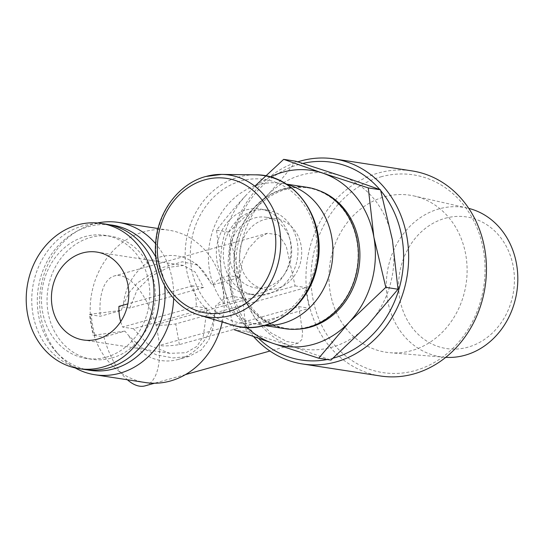 <?xml version="1.0" encoding="UTF-8"?>
<svg xmlns="http://www.w3.org/2000/svg" width="544" height="544" viewBox="0 0 544 544"><rect width="100%" height="100%" fill="white"/><g stroke="black" fill="none" stroke-linecap="round" stroke-linejoin="round"><path stroke-width="0.41" stroke-dasharray="2.72 2.04" d="M145.071 385.859A57.059 26.513 74.4 0 0 159.215 345.508L298.751 306.598L302.552 332.058L301.872 339.572L298.03 343.196L286.81 341.55L270.871 332.778L254.993 317.961L243.454 298.064L232.567 296.385L223.87 298.812L215.662 305.816L213.173 327.427L208.74 340.204L201.178 350.016L189.149 356.34L173.128 357.938L156.522 354.865L141.222 347.555L128.942 335.913L124.916 331.119L103.918 336.974A57.059 26.513 74.4 0 0 127.378 379.766M124.916 331.119L93.031 335.294L103.918 336.974M243.454 298.064L215.662 305.816M94.935 334.764A76.33 66.144 98.8 0 1 91.29 314.072L121.264 310.427L100.273 316.282L89.386 314.602L93.031 335.294M121.264 310.427L123.4 304.484L128.982 292.747L137.482 282.839L159.684 268.403L182.315 261.786L197.778 265.125L209.318 280.527L212.017 285.124L220.218 278.12A76.33 66.144 98.8 0 1 223.87 298.812M232.567 296.385A103.748 89.903 98.8 0 1 228.915 275.692L239.802 277.372L212.017 285.124M239.802 277.372L242.338 261.637L248.764 248.356L257.652 238.551L267.383 233.288L278.732 234.892L286.205 246.031L295.1 285.906L155.564 324.809A57.059 26.513 74.4 0 0 114.417 275.93A57.059 26.513 74.4 0 0 100.273 316.282M228.915 275.692L220.218 278.12M91.29 314.072L89.386 314.602M380.378 375.979A103.748 89.903 98.8 0 1 305.952 279.024A103.748 89.903 98.8 0 1 378.488 172.978A103.748 89.903 98.8 0 1 412.019 170.904M253.694 336.702A103.748 89.903 98.8 0 1 231.778 236.728A103.748 89.903 98.8 0 1 297.786 161.84M298.751 306.598L309.638 308.278L179.364 344.604A25.405 4.631 -10 0 1 159.827 345.603L156.182 324.904A25.405 4.631 170 0 0 175.712 323.911L305.986 287.586A103.748 89.903 -81.2 0 0 309.638 308.278M295.1 285.906L305.986 287.586M295.875 161.235C286.81 173.271 276.685 185.246 265.492 197.159L228.786 232.104L240.72 282.309L246.323 331.534L234.104 329.65L222.17 279.446L216.573 230.221C225.638 218.185 235.763 206.21 246.949 194.296A88.93 77.058 98.8 0 1 270.286 176.977M247.064 327.474A88.93 77.058 98.8 0 1 222.17 279.446A88.93 77.058 98.8 0 1 246.949 194.296M246.364 209.882A42.928 37.203 98.8 0 1 260.243 209.025A42.928 37.203 98.8 0 1 290.462 257.128A42.928 37.203 98.8 0 1 247.146 293.882A42.928 37.203 98.8 0 1 216.356 253.762A42.928 37.203 98.8 0 1 246.364 209.882M253.327 210.956A42.928 37.203 98.8 0 1 267.206 210.1A42.928 37.203 98.8 0 1 297.425 258.203A42.928 37.203 98.8 0 1 254.109 294.957A42.928 37.203 98.8 0 1 223.312 254.837A42.928 37.203 98.8 0 1 253.327 210.956M254.565 217.974A35.686 30.926 98.8 0 1 266.098 217.26A35.686 30.926 98.8 0 1 291.224 257.244A35.686 30.926 98.8 0 1 255.218 287.803A35.686 30.926 98.8 0 1 229.616 254.449A35.686 30.926 98.8 0 1 254.565 217.974M264.574 219.518A35.686 30.926 98.8 0 1 276.114 218.804A35.686 30.926 98.8 0 1 301.233 258.788A35.686 30.926 98.8 0 1 265.227 289.347A35.686 30.926 98.8 0 1 239.625 255.993A35.686 30.926 98.8 0 1 264.574 219.518M265.071 325.339A71.55 62.002 98.8 0 1 259.76 324.788A71.55 62.002 98.8 0 1 208.434 257.924A71.55 62.002 98.8 0 1 258.454 184.79A71.55 62.002 98.8 0 1 281.581 183.362A71.55 62.002 98.8 0 1 286.81 184.436M285.287 328.726A71.55 62.002 98.8 0 1 233.961 261.861A71.55 62.002 98.8 0 1 283.982 188.727A71.55 62.002 98.8 0 1 307.108 187.299M284.05 189.122A71.142 61.649 98.8 0 1 307.047 187.7A71.142 61.649 98.8 0 1 357.122 267.417A71.142 61.649 98.8 0 1 285.348 328.324A71.142 61.649 98.8 0 1 234.314 261.841A71.142 61.649 98.8 0 1 284.05 189.122M298.139 329.161A71.142 61.649 98.8 0 1 287.178 328.603A71.142 61.649 98.8 0 1 236.144 262.12A71.142 61.649 98.8 0 1 285.879 189.407A71.142 61.649 98.8 0 1 308.87 187.986A71.142 61.649 98.8 0 1 319.491 190.76M228.786 232.104L216.573 230.221M246.323 331.534L291.795 346.304L330.936 360.101M445.148 218.294A66.558 57.678 98.8 0 1 511.367 301.267A66.558 57.678 98.8 0 1 413.025 328.685A66.558 57.678 98.8 0 1 445.148 218.294M445.781 357.34A75.602 65.511 98.8 0 1 444.475 357.245A75.602 65.511 98.8 0 1 386.349 288.408A75.602 65.511 98.8 0 1 439.144 208.855A75.602 65.511 98.8 0 1 467.486 208.087A75.602 65.511 98.8 0 1 468.765 208.393M384.465 196.819A79.424 68.823 98.8 0 1 414.242 196.01A79.424 68.823 98.8 0 1 466.045 284.22A79.424 68.823 98.8 0 1 390.062 352.716A79.424 68.823 98.8 0 1 328.998 280.391A79.424 68.823 98.8 0 1 384.465 196.819M380.943 176.848A100.042 86.693 98.8 0 1 480.468 301.553A100.042 86.693 98.8 0 1 332.67 342.768A100.042 86.693 98.8 0 1 380.943 176.848M341.346 176.004A88.93 77.058 98.8 0 1 392.421 240.006A88.93 77.058 98.8 0 1 367.649 325.156A88.93 77.058 98.8 0 1 291.795 346.304A88.93 77.058 98.8 0 1 240.72 282.309A88.93 77.058 98.8 0 1 265.492 197.159A88.93 77.058 98.8 0 1 341.346 176.004M258.692 338.45A100.042 86.693 98.8 0 1 232.58 239.217A100.042 86.693 98.8 0 1 299.492 164.281A100.042 86.693 98.8 0 1 302.811 163.431M379.807 189.55A100.042 86.693 98.8 0 1 380.739 190.652M333.132 358.176A100.042 86.693 98.8 0 1 327.257 359.53M159.215 345.508L159.827 345.603M156.182 324.904L155.564 324.809M179.364 344.604L175.712 323.911M128.942 335.913A52.911 45.852 -81.2 0 0 178.167 359.462A52.911 45.852 -81.2 0 0 178.35 359.407A52.911 45.852 -81.2 0 0 214.86 311.957M209.318 280.527A52.911 45.852 -81.2 0 0 193.351 262.201A52.911 45.852 -81.2 0 0 123.4 304.484M222.21 321.994A77.071 66.783 -81.2 0 0 168.966 230.214A77.071 66.783 -81.2 0 0 91.208 296.201A77.071 66.783 -81.2 0 0 145.459 382.554M207.101 308.203L133.477 328.732L148.832 345.243L169.959 353.348L186.062 352.723L196.962 346.358L203.306 336.185L207.101 308.203L196.214 306.524L122.59 327.053A44.465 38.529 98.8 0 1 120.7 321.62M203.456 287.511L129.826 308.04L137.013 290.176L150.919 276.359L168.368 267.383L183.525 265.452L195.282 272.109L203.456 287.511L192.569 285.831A44.465 38.529 98.8 0 1 196.214 306.524M129.826 308.04L118.939 306.36M133.477 328.732L122.59 327.053M173.665 298.438A77.071 66.783 -81.2 0 0 155.625 243.692M97.532 222.986A77.071 66.783 -81.2 0 0 79.152 229.949A77.071 66.783 -81.2 0 0 59.745 355.735A77.071 66.783 -81.2 0 0 75.167 367.914M106.848 224.291A73.454 63.655 -81.2 0 0 32.742 287.178A73.454 63.655 -81.2 0 0 84.449 369.478M106.277 357.163A62.247 53.944 -81.2 0 0 149.797 293.536A62.247 53.944 -81.2 0 0 105.142 235.362A62.247 53.944 -81.2 0 0 42.337 288.66A62.247 53.944 -81.2 0 0 86.156 358.408A62.247 53.944 -81.2 0 0 106.277 357.163M111.819 358.02A62.247 53.944 -81.2 0 0 155.339 294.392A62.247 53.944 -81.2 0 0 110.684 236.218A62.247 53.944 -81.2 0 0 47.879 289.517A62.247 53.944 -81.2 0 0 91.698 359.264A62.247 53.944 -81.2 0 0 111.819 358.02M164.614 285.695A73.454 63.655 -81.2 0 0 155.87 257.169M109.609 224.788A73.454 63.655 -81.2 0 0 74.95 232.322A73.454 63.655 -81.2 0 0 56.454 352.206A73.454 63.655 -81.2 0 0 87.23 369.838M192.569 285.831L127.84 303.878M199.934 315.268A71.794 62.213 98.8 0 1 155.897 245.494A71.794 62.213 98.8 0 1 206.006 176.474M232.2 325.006A76.541 66.32 98.8 0 1 185.246 250.628A76.541 66.32 98.8 0 1 238.673 177.038A76.541 66.32 98.8 0 1 255.367 174.842M241.257 180.921A72.842 63.118 98.8 0 1 313.718 271.721A72.842 63.118 98.8 0 1 206.108 301.723A72.842 63.118 98.8 0 1 241.257 180.921M298.03 343.203L269.946 351.036M185.511 374.585L154.489 383.234M267.376 233.274L114.417 275.93M247.146 293.882L254.109 294.957M260.243 209.025L267.206 210.1M255.218 287.803L265.227 289.347M266.098 217.26L276.114 218.804M259.76 324.788L264.438 325.509M281.581 183.362L286.26 184.083M285.348 328.324L287.178 328.603M307.047 187.7L308.87 187.986M467.486 208.087L414.242 196.01M444.475 357.245L390.062 352.716M189.149 356.34L178.35 359.407M197.785 265.118L193.351 262.201M183.525 265.452L96.886 252.09M169.966 353.342L83.327 339.973M168.966 230.214L158.039 228.528M110.684 236.218L105.142 235.362M91.698 359.264L86.156 358.408M56.454 352.206L59.745 355.735M74.95 232.322L79.152 229.949"/><path stroke-width="0.82" d="M127.378 379.766A57.059 26.513 74.4 0 0 145.071 385.859L154.489 383.234M297.786 161.84A103.748 89.903 98.8 0 1 300.682 160.976A103.748 89.903 98.8 0 1 334.22 158.902L412.019 170.904A103.748 89.903 98.8 0 1 485.051 287.15A103.748 89.903 98.8 0 1 380.378 375.979L302.58 363.977A103.748 89.903 98.8 0 1 253.694 336.702M334.22 158.902A103.748 89.903 98.8 0 1 407.252 275.148A103.748 89.903 98.8 0 1 302.58 363.977M270.286 176.977A88.93 77.058 98.8 0 1 322.803 173.148A88.93 77.058 98.8 0 1 373.878 237.143A88.93 77.058 98.8 0 1 349.098 322.293A88.93 77.058 98.8 0 1 273.244 343.448L234.104 329.65M254.83 186.198L283.655 159.351L322.803 173.148L368.274 187.918L373.878 237.143L385.805 287.348L349.098 322.293L318.723 358.217L273.244 343.448A88.93 77.058 98.8 0 1 247.064 327.474M286.81 184.436A71.55 62.002 98.8 0 1 331.949 263.527A71.55 62.002 98.8 0 1 265.071 325.339M286.26 184.083L307.108 187.299A71.55 62.002 98.8 0 1 357.476 267.471A71.55 62.002 98.8 0 1 285.287 328.726L264.438 325.509M319.491 190.76A71.142 61.649 98.8 0 1 358.952 267.696A71.142 61.649 98.8 0 1 298.139 329.161M318.723 358.217L330.936 360.101L367.649 325.156L398.024 289.231L392.421 240.006L380.494 189.802L341.346 176.004L295.875 161.235L283.655 159.351M380.494 189.802L368.274 187.918M398.024 289.231L385.805 287.348M468.765 208.393A75.602 65.511 98.8 0 1 516.8 292.053A75.602 65.511 98.8 0 1 445.781 357.34M302.811 163.431A100.042 86.693 98.8 0 1 379.807 189.55M380.739 190.652A100.042 86.693 98.8 0 1 399.214 288.293A100.042 86.693 98.8 0 1 333.132 358.176M327.257 359.53A100.042 86.693 98.8 0 1 258.692 338.45M75.167 367.914A77.071 66.783 -81.2 0 0 94.928 374.755L145.459 382.554A77.071 66.783 -81.2 0 0 170.374 381.011A77.071 66.783 -81.2 0 0 222.21 321.994M97.702 339.089A44.465 38.529 -81.2 0 0 128.785 293.638A44.465 38.529 -81.2 0 0 96.886 252.09A44.465 38.529 -81.2 0 0 52.027 290.156A44.465 38.529 -81.2 0 0 83.327 339.973A44.465 38.529 -81.2 0 0 97.702 339.089M120.7 321.62A44.465 38.529 98.8 0 1 118.939 306.36L127.84 303.878M94.928 374.755A77.071 66.783 -81.2 0 0 119.843 373.218A77.071 66.783 -81.2 0 0 173.665 298.438M155.625 243.692A77.071 66.783 -81.2 0 0 118.436 222.421A77.071 66.783 -81.2 0 0 97.532 222.986M102.646 367.159A73.454 63.655 -81.2 0 0 154 292.08A73.454 63.655 -81.2 0 0 101.306 223.434A73.454 63.655 -81.2 0 0 27.2 286.328A73.454 63.655 -81.2 0 0 78.907 368.628A73.454 63.655 -81.2 0 0 102.646 367.159M78.907 368.628L84.449 369.478A73.454 63.655 -81.2 0 0 108.188 368.016A73.454 63.655 -81.2 0 0 159.542 292.937A73.454 63.655 -81.2 0 0 106.848 224.291L101.306 223.434M87.23 369.838A73.454 63.655 -81.2 0 0 113.73 368.866A73.454 63.655 -81.2 0 0 164.614 285.695M155.87 257.169A73.454 63.655 -81.2 0 0 109.609 224.788M204.938 179.785A68.095 59.01 98.8 0 1 272.68 264.67A68.095 59.01 98.8 0 1 172.081 292.72A68.095 59.01 98.8 0 1 204.938 179.785M206.006 176.474A71.794 62.213 98.8 0 1 221.666 174.406A71.794 62.213 98.8 0 1 279.752 255.476A71.794 62.213 98.8 0 1 199.934 315.268L232.2 325.006A76.541 66.32 98.8 0 0 317.288 261.27A76.541 66.32 98.8 0 0 255.367 174.842C295.848 173.917 327.563 220.83 317.2 265.37C309.808 307.428 267.995 337.049 232.2 325.006M269.946 351.036L185.511 374.585M255.367 174.842L221.666 174.406L205.775 176.501C179.751 183.328 158.76 210.31 155.924 240.203C151.749 273.659 171.272 307.265 199.934 315.268M158.039 228.528L118.436 222.421"/></g></svg>
